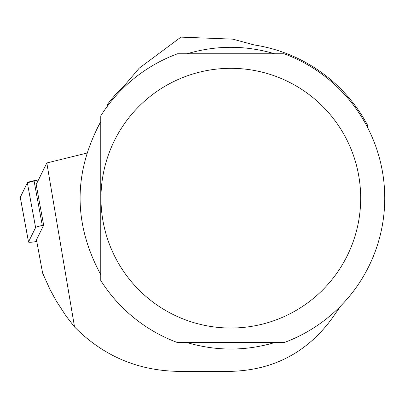 <?xml version="1.0" encoding="UTF-8"?>
<svg xmlns="http://www.w3.org/2000/svg" width="405" height="405" viewBox="0 0 405 405"><rect width="100%" height="100%" fill="white"/><g stroke="black" fill="none" stroke-linecap="round" stroke-linejoin="round"><path stroke-width="0.61" d="M340.818 305.851L331.725 318.841C306.752 352.689 273.122 370.2 230.83 371.36L177.881 371.36C137.487 370.555 103.037 355.757 74.535 326.972L46.818 162.967L36.172 184.564L43.674 225.215L42.297 225.484A7.639 0.906 169.5 0 0 35.61 227.559L28.522 241.932A7.639 0.906 169.5 0 0 28.507 242.018A7.639 0.906 169.5 0 0 36.769 241.415M20.265 197.169L27.348 182.792A7.639 0.906 -10.5 0 1 34.035 180.721L38.495 179.85L27.348 182.792L20.296 197.326A7.639 0.906 -10.5 0 1 20.25 197.25A7.639 0.906 -10.5 0 1 20.265 197.169L28.522 241.932M46.818 162.967L86.822 153.105M74.535 326.972L65.964 315.88L56.285 300.981L49.901 289.276L42.611 273.071L36.475 239.821L43.674 225.215M367.781 127.924L367.578 125.231A154.988 154.988 0 0 0 254.274 44.97L232.86 39.153L180.939 37.123L139.209 68.187L124.836 85.096A154.988 154.988 0 0 0 107.386 104.46L107.583 105.968M177.527 342.574A153.92 153.92 0 0 1 100.769 280.488L100.769 115.86A153.92 153.92 0 0 1 177.527 53.779L284.128 53.779A153.92 153.92 0 0 1 284.128 342.574L177.527 342.574M103.128 221.732A129.853 129.853 0 0 0 315.08 296.986A129.853 129.853 0 0 0 274.276 75.806A129.853 129.853 0 0 0 103.128 221.732M274.63 342.574C245.43 351.191 216.23 351.191 187.024 342.574M100.769 274.681C73.204 223.676 73.204 172.672 100.769 121.667M187.024 53.779C216.23 45.157 245.43 45.157 274.63 53.779M100.769 121.657L96.856 128.744M107.386 104.46L108.849 102.566M35.61 227.559L27.348 182.792M34.035 180.721L42.297 225.484M28.507 242.018L20.25 197.25"/></g></svg>
